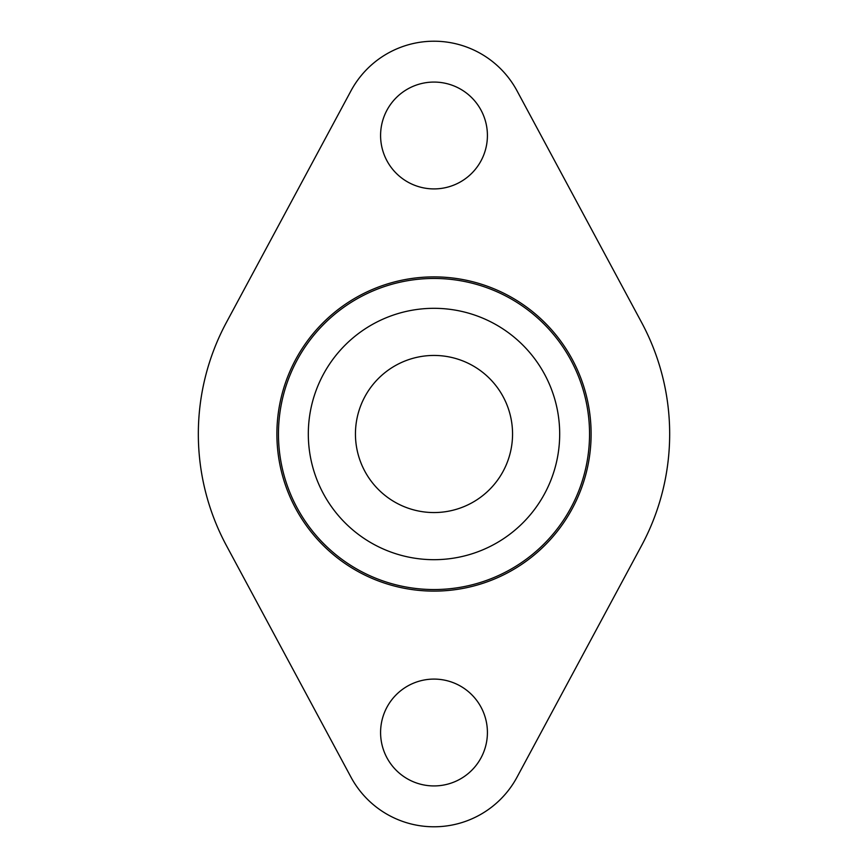 <?xml version="1.0" encoding="UTF-8"?>
<svg xmlns="http://www.w3.org/2000/svg" width="868" height="868" viewBox="0 0 868 868"><rect width="100%" height="100%" fill="white"/><g stroke="black" fill="none" stroke-linecap="round" stroke-linejoin="round"><path stroke-width="1.3" d="M434 355.446A78.554 78.554 0 0 0 355.446 434A78.554 78.554 0 0 0 434 512.554A78.554 78.554 0 0 0 512.554 434A78.554 78.554 0 0 0 434 355.446M434 308.314A125.686 125.686 0 0 0 308.314 434A125.686 125.686 0 0 0 434 559.686A125.686 125.686 0 0 0 559.686 434A125.686 125.686 0 0 0 434 308.314M434 589.546A155.546 155.546 0 0 0 589.546 434A155.546 155.546 0 0 0 434 278.454A155.546 155.546 0 0 0 278.454 434A155.546 155.546 0 0 0 434 589.546M669.673 434A235.673 235.673 0 0 1 641.55 545.636L517.024 777.164A94.265 94.265 0 0 1 350.976 777.164L226.45 545.636A235.673 235.673 0 0 1 226.45 322.364L350.976 90.836A94.265 94.265 0 0 1 517.024 90.836L641.55 322.364A235.673 235.673 0 0 1 669.673 434M487.415 732.516A53.415 53.415 0 0 1 434 785.931A53.415 53.415 0 0 1 380.585 732.516A53.415 53.415 0 0 1 434 679.091A53.415 53.415 0 0 1 487.415 732.516M487.415 135.484A53.415 53.415 0 0 1 434 188.909A53.415 53.415 0 0 1 380.585 135.484A53.415 53.415 0 0 1 434 82.069A53.415 53.415 0 0 1 487.415 135.484M591.108 434A157.108 157.108 0 0 0 434 276.892A157.108 157.108 0 0 0 276.892 434A157.108 157.108 0 0 0 434 591.108A157.108 157.108 0 0 0 591.108 434"/></g></svg>
